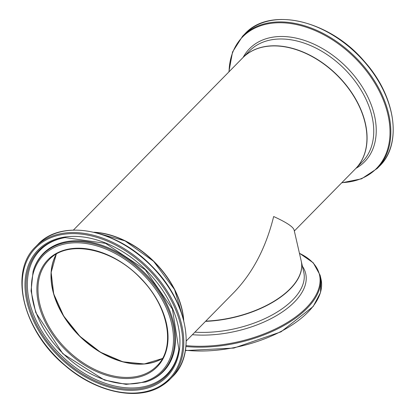 <?xml version="1.0" encoding="UTF-8"?>
<svg xmlns="http://www.w3.org/2000/svg" width="414" height="414" viewBox="0 0 414 414"><rect width="100%" height="100%" fill="white"/><g stroke="black" fill="none" stroke-linecap="round" stroke-linejoin="round"><path stroke-width="0.62" d="M93.988 232.233A79.1 53.748 44.5 0 1 182.119 309.651A79.1 53.748 44.5 0 1 183.728 320.446M73.428 230.065L242.692 57.867A79.1 53.748 44.5 0 1 311.307 56.138A79.1 53.748 44.5 0 1 365.2 123.403A79.1 53.748 44.5 0 1 355.512 168.772L294.338 231.007M186.248 340.965L234.345 292.041C252.949 272.531 266.052 247.365 273.659 216.527C286.364 222.313 293.174 226.8 294.1 229.987L301.206 260.991A79.1 39.77 -12.9 0 1 205.742 321.129M172.038 285.091A78.836 53.566 -135.5 0 0 129.541 243.313M162.479 358.431A75.674 51.419 44.5 0 1 79.98 336.235A75.674 51.419 44.5 0 1 56.371 254.129M102.915 353.706A75.938 51.595 44.5 0 1 62.121 313.605M355.579 168.7A79.1 53.748 -135.5 0 0 355.647 168.633A79.1 53.748 -135.5 0 0 336.913 74.851A79.1 53.748 -135.5 0 0 242.827 57.732A79.1 53.748 -135.5 0 0 242.759 57.8L249.502 50.938A79.1 53.748 44.5 0 1 343.589 68.062A79.1 53.748 44.5 0 1 362.322 161.843L355.579 168.7M379.555 166.092C402.739 143.896 395.572 95.857 364.273 61.313C329.565 20.198 269.866 6.226 244.959 33.782A94.366 64.118 44.5 0 1 357.204 54.208A94.366 64.118 44.5 0 1 379.555 166.092L377.206 168.477A94.366 64.118 -135.5 0 0 354.86 56.599A94.366 64.118 -135.5 0 0 242.614 36.173L232.539 51.988L228.875 71.922M229.061 71.731A93.849 63.766 44.5 0 1 299.565 25.285A93.849 63.766 44.5 0 1 387.116 111.345A93.849 63.766 44.5 0 1 341.886 182.636M355.947 168.327A80.663 54.808 -135.5 0 0 345.483 66.136A80.663 54.808 -135.5 0 0 243.127 57.427M205.515 321.367A79.1 39.77 -12.9 0 0 301.252 261.213A79.1 39.77 -12.9 0 0 301.226 261.099L303.757 272.148A79.1 39.77 167.1 0 1 272.505 314.764A79.1 39.77 167.1 0 1 194.906 332.157M185.389 350.554L233.889 348.065L281.008 331.842L313.165 306.515L320.483 292.594L321.021 279.129A94.366 47.444 167.1 0 1 281.137 331.371A94.366 47.444 167.1 0 1 185.441 350.223M185.927 346.523A94.366 47.444 -12.9 0 0 280.889 327.195A94.366 47.444 -12.9 0 0 320.141 275.289L313.263 262.818L299.42 253.213M299.446 253.321A93.849 47.186 167.1 0 1 299.565 313.91A93.849 47.186 167.1 0 1 186.015 345.618M192.412 334.698A80.663 40.556 -12.9 0 0 278.943 314.148A80.663 40.556 -12.9 0 0 302.417 266.285M56.283 254.18A75.674 51.419 -135.5 0 0 79.84 336.375A75.674 51.419 -135.5 0 0 162.433 358.519L144.315 363.973L122.787 361.784L100.421 352.185L79.902 336.313L63.684 316.068L53.701 293.873L51.139 272.386L56.294 254.175M150.173 371.306A75.674 51.419 44.5 0 1 62.493 345.121A75.674 51.419 44.5 0 1 48.904 259.904C67.705 239.023 113.11 248.245 141.397 279.176C168.85 307.131 175.914 348.003 156.834 366.002A75.674 51.419 44.5 0 1 150.173 371.306M94.79 232.425A79.1 53.748 44.5 0 1 183.521 319.649M150.261 372.331A76.466 51.957 -135.5 0 0 117.441 259.863A76.466 51.957 -135.5 0 0 39.682 307.902A76.466 51.957 -135.5 0 0 150.261 372.331M154.236 377.237A82.826 56.278 44.5 0 1 34.46 307.447A82.826 56.278 44.5 0 1 118.683 255.412A82.826 56.278 44.5 0 1 154.236 377.237M160.958 385.527A93.574 63.58 44.5 0 1 25.637 306.676A93.574 63.58 44.5 0 1 120.79 247.893A93.574 63.58 44.5 0 1 160.958 385.527M161.858 385.724A94.366 64.118 -135.5 0 0 170.164 379.105A94.366 64.118 -135.5 0 0 147.819 267.227A94.366 64.118 -135.5 0 0 35.568 246.801C8.44 272.174 23.438 331.63 65.143 365.624C96.183 392.575 137.769 401.357 161.781 385.786L170.164 379.105L172.514 376.719A94.366 64.118 44.5 0 0 150.163 264.836A94.366 64.118 44.5 0 0 37.917 244.41C61.562 218.499 116.479 229.113 151.71 266.021C187.206 300.714 197.255 353.24 172.514 376.719M158.935 383.028A90.34 61.381 -135.5 0 0 120.158 250.159A90.34 61.381 -135.5 0 0 28.292 306.909A90.34 61.381 -135.5 0 0 158.935 383.028M155.214 377.64A83.819 56.951 -135.5 0 0 137.251 267.309A83.819 56.951 -135.5 0 0 33.084 271.372L31.05 290.949L35.733 312.518L62.814 353.701L104.457 380.073L126.099 384.378L145.64 382.013A83.819 56.951 -135.5 0 0 155.214 377.64M145.64 382.013L146.339 381.786A84.182 57.199 -135.5 0 0 155.954 377.397A84.182 57.199 -135.5 0 0 137.914 266.59A84.182 57.199 -135.5 0 0 33.296 270.673L33.084 271.372M158.645 381.987A89.388 60.739 44.5 0 1 42.44 334.683A89.388 60.739 44.5 0 1 65.122 237.584L105.56 243.349L145.293 269.793L172.415 309.067L178.874 349.4A89.388 60.739 44.5 0 1 158.645 381.987M65.603 237.512A88.736 60.294 -135.5 0 0 43.739 334.093A88.736 60.294 -135.5 0 0 158.924 380.787A88.736 60.294 -135.5 0 0 178.936 348.914M244.959 33.782L242.614 36.173M377.206 168.477L361.567 178.817L341.7 182.822M321.021 279.129L320.141 275.289M94.542 232.363L125.012 240.86L153.625 261.322L174.568 289.577L183.588 319.893M35.568 246.801L37.917 244.41"/></g></svg>
